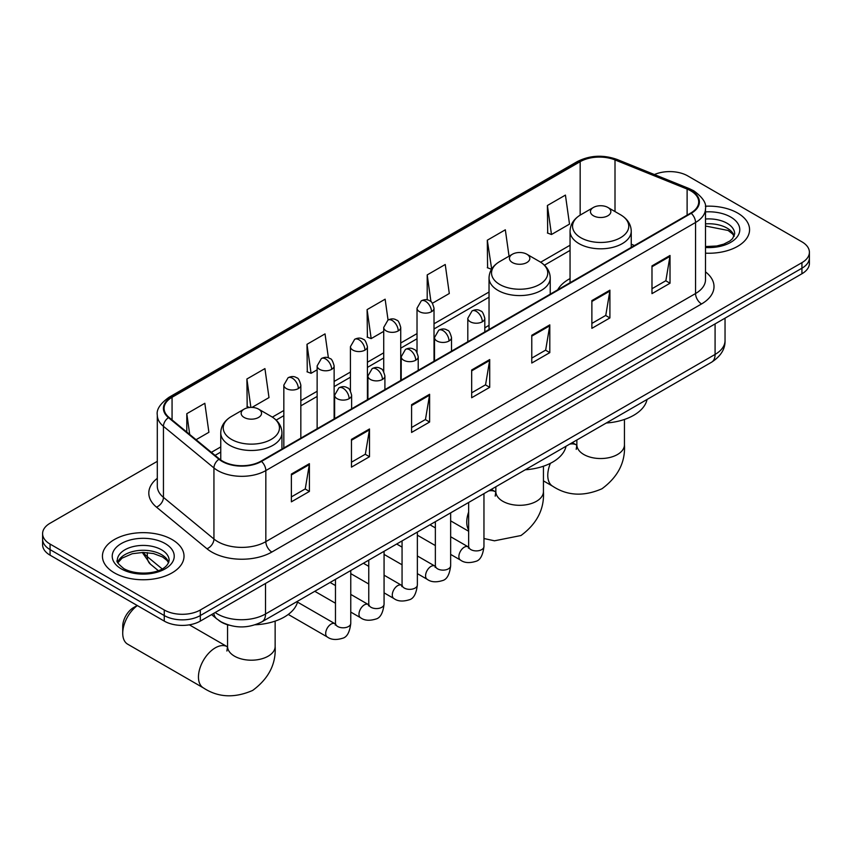 <?xml version="1.0" encoding="UTF-8"?>
<svg xmlns="http://www.w3.org/2000/svg" width="852" height="852" viewBox="0 0 852 852"><rect width="100%" height="100%" fill="white"/><g stroke="black" fill="none" stroke-linecap="round" stroke-linejoin="round"><path stroke-width="1.28" d="M489.037 325.357A45.049 26.007 0 0 0 484.809 327.945M570.052 278.583A45.049 26.007 0 0 0 557.687 289.861M229.028 625.176A25.496 14.718 180 0 1 218.73 620.352M157.3 461.337L50.066 523.245A25.496 14.718 0 0 0 42.6 533.661L42.6 544.758A25.496 14.718 0 0 0 50.066 555.174L164.255 621.097A25.496 14.718 0 0 0 200.316 621.097L801.934 273.758A25.496 14.718 0 0 0 809.4 263.353L809.4 257.794A25.496 14.718 0 0 1 801.934 268.21A25.496 14.718 0 0 0 809.4 257.794L809.4 252.245A25.496 14.718 0 0 0 801.934 241.84L687.745 175.906A25.496 14.718 0 0 0 654.411 174.543M42.6 533.661A25.496 14.718 0 0 0 50.066 544.066L164.255 609.989A25.496 14.718 0 0 0 200.316 609.989L200.316 615.549L801.934 268.21L200.316 615.549A25.496 14.718 0 0 1 164.255 615.549A25.496 14.718 0 0 0 200.316 615.549L200.316 621.097M50.066 544.066L50.066 549.615L164.255 615.549L50.066 549.615A25.496 14.718 0 0 1 42.6 539.209A25.496 14.718 0 0 0 50.066 549.615L50.066 555.174M737.619 213.032A40.8 23.558 0 0 0 705.349 206.227A40.8 23.558 0 0 1 737.619 213.032A40.8 23.558 0 0 1 749.568 229.689A40.8 23.558 0 0 0 737.619 213.032M172.072 539.55A40.8 23.558 0 0 0 127.608 534.449A40.8 23.558 0 0 0 102.432 556.207A40.8 23.558 0 0 0 114.381 572.863A40.8 23.558 0 0 0 158.834 577.976A40.8 23.558 0 0 0 184.021 556.207A40.8 23.558 0 0 0 172.072 539.55A40.8 23.558 0 0 0 127.608 534.449A40.8 23.558 0 0 0 102.432 556.207A40.8 23.558 0 0 0 114.381 572.863A40.8 23.558 0 0 0 158.834 577.976A40.8 23.558 0 0 0 184.021 556.207A40.8 23.558 0 0 0 172.072 539.55M690.748 190.827A27.2 15.698 180 0 1 698.715 201.935A27.2 15.698 180 0 1 690.748 213.032L261.021 461.134A27.2 15.698 180 0 1 219.507 459.036L169.015 417.405A27.2 15.698 180 0 1 164.095 408.396A27.2 15.698 180 0 1 172.061 397.288L580.169 161.678A27.2 15.698 180 0 1 615.006 159.92L687.117 189.069A27.2 15.698 180 0 1 690.748 190.827M691.228 190.55A27.882 16.092 0 0 0 687.5 188.75L615.389 159.59A27.882 16.092 0 0 0 579.69 161.401L171.582 397.011A27.882 16.092 0 0 0 168.462 417.629L218.953 459.26A27.882 16.092 0 0 0 261.5 461.411L691.228 213.309A27.882 16.092 0 0 0 691.228 190.55M291.373 474.074L291.373 501.839L309.404 491.423L309.404 463.669L291.373 474.074M291.373 496.908L305.261 488.899L309.329 464.585A6.795 3.93 -120 0 0 309.404 463.669M305.144 488.963L309.404 491.423M351.471 439.376L351.471 467.141L369.502 456.725L369.502 428.971L351.471 439.376M351.471 462.21L365.359 454.191L369.427 429.887A6.795 3.93 -120 0 0 369.502 428.971M365.242 454.265L369.502 456.725M411.58 404.679L411.58 432.443L429.61 422.028L429.61 394.274L411.58 404.679M411.58 427.512L425.467 419.493L429.536 395.19A6.795 3.93 -120 0 0 429.61 394.274M425.34 419.567L429.61 422.028M651.982 265.888L651.982 293.642L670.013 283.237L670.013 255.472L651.982 265.888M651.982 288.721L665.87 280.702L669.938 256.399A6.795 3.93 -120 0 0 670.013 255.472M665.742 280.766L670.013 283.237M591.874 300.586L591.874 328.339L609.904 317.934L609.904 290.17L591.874 300.586M591.874 323.419L605.761 315.4L609.84 291.096A6.795 3.93 -120 0 0 609.904 290.17M605.644 315.474L609.904 317.934M531.776 335.283L531.776 363.037L549.806 352.632L549.806 324.868L531.776 335.283M531.776 358.117L545.663 350.097L549.732 325.794A6.795 3.93 -120 0 0 549.806 324.868M545.546 350.172L549.806 352.632M471.678 369.981L471.678 397.735L489.708 387.33L489.708 359.565L471.678 369.981M471.678 392.815L485.565 384.795L489.634 360.492A6.795 3.93 -120 0 0 489.708 359.565M485.438 384.87L489.708 387.33M705.509 253.172A40.8 23.558 0 0 0 749.568 229.689A40.8 23.558 0 0 1 705.509 253.172M200.316 609.989L801.934 262.661A25.496 14.718 0 0 0 809.4 252.245M252.011 407.405L268.998 397.596L264.929 368.596L246.899 379.002L247.186 406.596M196.066 439.707L208.9 432.294L204.831 403.294L186.801 413.699L186.801 432.06M432.422 303.248L449.302 293.503L445.234 264.493L427.203 274.908L427.203 299.883M509.038 256.175L505.332 229.795L487.301 240.211L487.589 267.794M547.399 205.502L551.478 234.513L569.509 224.097L565.43 195.097L547.399 205.502L547.698 233.097M328.393 357.851L325.027 333.888L306.997 344.304L307.295 371.898M388.054 320.032L385.136 299.19L367.105 309.606L367.393 337.2M367.105 309.606L371.174 338.606L383.719 331.364M371.174 338.606L367.105 337.083M427.203 274.908L430.963 301.683M487.301 240.211L491.668 269.04M491.37 269.211L487.301 267.688M551.478 234.513L547.399 232.99M306.997 344.304L311.065 373.304L317.136 369.811M311.065 373.304L306.997 371.781M249.572 407.48L246.899 406.489M246.899 379.002L250.882 407.405M186.801 413.699L189.708 434.467M593.439 215.78A10.203 5.889 0 0 0 607.87 215.78A10.203 5.889 0 0 0 607.87 207.451L620.533 214.757A28.105 16.231 0 0 1 620.533 237.708A28.105 16.231 0 0 1 580.776 237.708A28.105 16.231 0 0 1 580.776 214.757C573.854 218.868 570.286 224.332 570.052 231.148A30.597 17.668 0 0 0 579.019 243.64A30.597 17.668 0 0 0 612.364 247.463A30.597 17.668 0 0 0 631.247 231.148C631.023 224.332 627.455 218.868 620.533 214.757L607.87 207.451A10.203 5.889 0 0 0 593.439 207.451A10.203 5.889 0 0 0 593.439 215.78M606.273 423.007A46.743 26.987 0 0 0 647.062 399.46M512.425 262.554A10.203 5.889 0 0 0 526.845 262.554A10.203 5.889 0 0 0 526.845 254.226L539.518 261.532A28.105 16.231 0 0 1 539.518 284.483A28.105 16.231 0 0 1 499.762 284.483A28.105 16.231 0 0 1 499.762 261.532C492.839 265.643 489.261 271.106 489.037 277.922A30.597 17.668 0 0 0 498.005 290.404A30.597 17.668 0 0 0 531.35 294.238A30.597 17.668 0 0 0 550.232 277.922C550.009 271.106 546.441 265.643 539.518 261.532L526.845 254.226A10.203 5.889 0 0 0 512.425 254.226A10.203 5.889 0 0 0 512.425 262.554M525.258 469.782A46.743 26.987 0 0 0 566.048 446.235M137.364 605.57A23.803 13.739 120 0 0 122.731 633.281L122.731 626.337A15.304 8.829 -60 0 1 133.551 607.604L137.215 605.484L133.551 607.604M122.731 633.281A23.803 13.739 120 0 0 127.662 644.176L203.383 687.894A23.803 13.739 -60 0 1 199.741 668.82A23.803 13.739 -60 0 1 215.29 647.85A23.803 13.739 -60 0 1 227.186 646.679L227.548 646.881M244.13 417.448A10.203 5.889 0 0 0 258.561 417.448A10.203 5.889 0 0 0 258.561 409.12L271.224 416.436A28.105 16.231 0 0 1 271.224 439.387A28.105 16.231 0 0 1 231.467 439.387A28.105 16.231 0 0 1 231.467 416.436C224.545 420.547 220.977 426 220.753 432.816A30.597 17.668 0 0 0 229.71 445.308A30.597 17.668 0 0 0 263.055 449.132A30.597 17.668 0 0 0 281.948 432.816C281.714 426 278.146 420.547 271.224 416.436L258.561 409.12A10.203 5.889 0 0 0 244.13 409.12A10.203 5.889 0 0 0 244.13 417.448M255.217 624.782A46.743 26.987 0 0 0 297.753 601.129M215.162 612.524A33.995 19.628 0 0 0 217.452 613.983A33.995 19.628 0 0 0 265.526 613.983L715.084 354.432A33.995 19.628 0 0 0 725.041 340.555C725.297 348.99 720.803 356.211 711.569 362.217L262.011 621.768A16.997 9.819 60 0 0 265.526 613.983L265.526 583.45M715.084 323.898L715.084 354.432A16.997 9.819 60 0 1 711.569 362.217M213.788 613.323A16.997 11.374 129.5 0 0 216.749 618.85L211.584 614.59M801.934 273.758L801.934 262.661M164.255 621.097L164.255 609.989M143.402 552.426A33.995 19.628 0 0 0 147.311 556.665L147.311 552.607M158.27 570.627L150.421 564.152A16.997 11.374 129.5 0 1 147.311 556.665L162.125 568.88M705.509 271.873A42.493 24.538 180 0 1 701.558 303.951L271.841 552.043A8.499 4.91 60 0 1 265.835 541.638L695.552 293.535A33.995 19.628 0 0 0 705.509 279.658L705.509 208.591A33.995 19.628 180 0 1 695.552 222.478A8.499 4.91 -120 0 0 691.228 213.309M271.841 552.043A42.493 24.538 180 0 1 211.743 552.043A42.493 24.538 180 0 1 206.983 548.773L156.48 507.132A42.493 24.538 180 0 1 157.3 478.345M217.75 541.638A33.995 19.628 0 0 0 265.835 541.638L265.835 470.57A33.995 19.628 180 0 1 213.937 467.95L163.446 426.32A33.995 19.628 180 0 1 157.3 415.062L157.3 486.119A33.995 19.628 0 0 0 163.446 497.376L213.937 539.018A33.995 19.628 0 0 0 217.75 541.638M705.509 208.591C706.649 203.287 702.74 197.366 693.794 190.827L689.321 188.654A8.499 3.983 112 0 0 687.5 188.75M689.321 188.654L617.21 159.505C603.131 154.521 589.765 155.245 577.123 161.667A8.499 4.91 60 0 1 579.69 161.401M171.582 397.011A8.499 4.91 -120 0 0 169.015 397.288C160.197 403.635 156.289 409.556 157.3 415.062M168.462 417.629A8.499 5.687 129.5 0 0 163.446 426.32L163.446 497.376A8.499 5.687 -50.5 0 1 156.48 507.132M617.21 159.505A8.499 3.983 112 0 0 615.389 159.59M218.953 459.26A8.499 5.687 129.5 0 0 213.937 467.95L213.937 539.018A8.499 5.687 -50.5 0 1 206.983 548.773M261.5 461.411A8.499 4.91 60 0 1 265.835 470.57L695.552 222.478L695.552 293.535A8.499 4.91 60 0 0 701.558 303.951M172.061 397.288L172.061 419.919M687.117 189.069L687.117 215.13M615.006 159.92L615.006 211.573M634.484 245.514L631.247 244.215M580.169 161.678L580.169 215.119M570.052 245.238L540.647 262.224M489.037 292.012L434.019 323.781M417.022 333.601L400.728 343.005M383.719 352.824L367.425 362.228M350.428 372.047L334.133 381.451M317.136 391.27L300.831 400.674M283.833 410.494L272.352 417.118M220.753 446.917L211.371 452.327M471.678 370.865L489.634 360.492M531.776 336.157L549.732 325.794M591.874 301.459L609.84 291.096M651.982 266.761L669.938 256.399M411.58 405.563L429.536 395.19M351.471 440.26L369.427 429.887M291.373 474.958L309.329 464.585M734.254 235.993A25.911 14.953 0 0 0 727.097 228.134A25.911 14.953 0 0 0 705.509 223.874M705.509 246.547L716.692 246.004L723.731 244.151L729.876 240.999L732.56 238.635L734.68 233.853A25.911 14.953 0 0 0 727.097 223.277A25.911 14.953 0 0 0 705.509 219.017M705.509 247.495A31.002 17.903 0 0 0 736.756 237.41A31.002 17.903 0 0 0 730.697 217.036A31.002 17.903 0 0 0 705.509 211.892M624.452 419.44L624.452 444.797A23.803 13.739 180 0 1 617.487 454.51A23.803 13.739 180 0 1 583.822 454.51A23.803 13.739 180 0 1 576.857 444.797L576.218 449.355M569.626 444.169A23.803 13.739 -60 0 1 576.495 445L576.847 445.202M624.452 444.797C625.474 462.263 617.988 476.918 601.991 488.75C583.758 496.695 567.326 495.853 552.692 486.226A23.803 13.739 -60 0 1 550.435 463.296M543.438 466.214L543.438 491.572A23.803 13.739 180 0 1 536.462 501.285A23.803 13.739 180 0 1 502.808 501.285A23.803 13.739 180 0 1 495.843 491.572L495.204 496.13M488.611 490.944A23.803 13.739 -60 0 1 495.481 491.774L495.832 491.977M468.653 529.987A23.803 13.739 -60 0 1 468.653 512.02M275.143 621.119L275.143 646.466A23.803 13.739 180 0 1 268.178 656.178A23.803 13.739 180 0 1 234.513 656.178A23.803 13.739 180 0 1 227.548 646.466L226.909 651.024M168.696 562.512A25.911 14.953 0 0 0 161.539 554.652A25.911 14.953 0 0 0 135.543 550.946A25.911 14.953 0 0 0 117.746 562.512M161.539 549.796A25.911 14.953 0 0 0 133.306 546.558A25.911 14.953 0 0 0 117.32 560.371C115.957 561.17 118.14 563.918 123.849 568.614C137.172 576.399 166.779 574.237 169.133 560.371A25.911 14.953 0 0 0 161.539 549.796M121.303 568.87A31.002 17.903 0 0 0 165.15 568.87A31.002 17.903 0 0 0 165.15 543.555A31.002 17.903 0 0 0 121.303 543.555A31.002 17.903 0 0 0 121.303 568.87M482.317 321.779A8.499 4.91 0 0 0 484.809 318.318C483.457 313.398 482.115 310.991 480.773 311.076C478.313 309.351 475.405 309.308 472.051 310.948A8.499 4.91 60 0 1 476.3 311.374A8.499 4.91 -120 0 1 482.317 321.779A8.499 4.91 0 0 1 470.293 321.779A8.499 4.91 0 0 1 467.801 318.318L472.051 310.948M450.655 554.407L460.463 560.062A7.647 4.42 -60 0 1 459.292 553.928A7.647 4.42 -60 0 1 464.287 547.186A7.647 4.42 -60 0 1 464.628 547.005A7.647 4.42 -60 0 1 468.11 546.814L450.655 536.739M469.09 547.58L468.408 548.145L468.653 546.494A7.647 4.42 -0 0 0 470.9 549.615A7.647 4.42 -0 0 0 481.359 549.806A7.647 4.42 -0 0 0 483.957 546.494C482.903 555.376 480.155 560.339 475.704 561.383C469.314 563.321 464.223 562.884 460.463 560.062M449.015 341.002A8.499 4.91 0 0 0 451.507 337.541C450.165 332.621 448.812 330.214 447.47 330.299C445.01 328.574 442.103 328.531 438.759 330.171A8.499 4.91 60 0 1 443.008 330.597A8.499 4.91 -120 0 1 449.015 341.002A8.499 4.91 0 0 1 437.001 341.002A8.499 4.91 0 0 1 434.509 337.541L438.759 330.171M417.363 573.63L427.161 579.285A7.647 4.42 -60 0 1 425.989 573.151A7.647 4.42 -60 0 1 430.984 566.41A7.647 4.42 -60 0 1 431.325 566.229A7.647 4.42 -60 0 1 434.818 566.037L417.363 555.962M435.798 566.804L435.116 567.368L435.361 565.717A7.647 4.42 -0 0 0 437.598 568.838A7.647 4.42 -0 0 0 448.067 569.029A7.647 4.42 -0 0 0 450.655 565.717C449.611 574.599 446.863 579.562 442.401 580.606C436.011 582.544 430.931 582.108 427.161 579.285M415.723 360.226A8.499 4.91 0 0 0 418.215 356.764C416.862 351.844 415.52 349.437 414.178 349.522C411.718 347.797 408.811 347.754 405.467 349.395A8.499 4.91 60 0 1 409.716 349.821A8.499 4.91 -120 0 1 415.723 360.226A8.499 4.91 0 0 1 403.699 360.226A8.499 4.91 0 0 1 401.217 356.764L405.467 349.395M384.071 592.854L393.869 598.509A7.647 4.42 -60 0 1 392.697 592.374A7.647 4.42 -60 0 1 397.692 585.633A7.647 4.42 -60 0 1 398.033 585.452A7.647 4.42 -60 0 1 401.516 585.26L384.071 575.185M402.506 586.027L401.814 586.591L402.059 584.941A7.647 4.42 -0 0 0 404.306 588.061A7.647 4.42 -0 0 0 414.775 588.253A7.647 4.42 -0 0 0 417.363 584.941C416.308 593.823 413.561 598.786 409.109 599.829C402.719 601.768 397.639 601.331 393.869 598.509M382.431 379.449A8.499 4.91 0 0 0 384.912 375.988C383.57 371.067 382.228 368.66 380.887 368.746C378.416 367.02 375.519 366.978 372.164 368.618A8.499 4.91 60 0 1 376.414 369.044A8.499 4.91 -120 0 1 382.431 379.449A8.499 4.91 0 0 1 370.407 379.449A8.499 4.91 0 0 1 367.915 375.988L372.164 368.618M350.768 612.077L360.566 617.732A7.647 4.42 -60 0 1 359.395 611.598A7.647 4.42 -60 0 1 364.4 604.856A7.647 4.42 -60 0 1 364.741 604.675A7.647 4.42 -60 0 1 368.224 604.483L350.768 594.408M369.204 605.25L368.522 605.815L368.767 604.164A7.647 4.42 -0 0 0 371.003 607.284A7.647 4.42 -0 0 0 381.472 607.476A7.647 4.42 -0 0 0 384.071 604.164C383.017 613.046 380.269 618.009 375.817 619.053C369.417 620.991 364.337 620.554 360.566 617.732M349.128 398.672A8.499 4.91 0 0 0 351.62 395.211C350.278 390.291 348.926 387.884 347.584 387.969C345.124 386.244 342.216 386.201 338.872 387.841A8.499 4.91 60 0 1 343.122 388.267A8.499 4.91 -120 0 1 349.128 398.672A8.499 4.91 0 0 1 337.115 398.672A8.499 4.91 0 0 1 334.623 395.211L338.872 387.841M288.274 614.441L327.274 636.955A7.647 4.42 -60 0 1 326.103 630.821A7.647 4.42 -60 0 1 331.098 624.079A7.647 4.42 -60 0 1 331.439 623.898A7.647 4.42 -60 0 1 334.921 623.707L297.518 602.108M335.912 624.473L335.23 625.038L335.475 623.387A7.647 4.42 -0 0 0 337.712 626.508A7.647 4.42 -0 0 0 348.18 626.699A7.647 4.42 -0 0 0 350.768 623.387C349.725 632.269 346.966 637.232 342.515 638.276C336.125 640.214 331.045 639.777 327.274 636.955M431.527 311.683A8.499 4.91 0 0 0 434.019 308.211C432.667 303.301 431.325 300.894 429.983 300.98C427.523 299.254 424.615 299.212 421.271 300.852A8.499 4.91 60 0 1 425.521 301.278A8.499 4.91 -120 0 1 431.527 311.683A8.499 4.91 0 0 1 419.514 311.683A8.499 4.91 0 0 1 417.022 308.211L421.271 300.852M398.235 330.906A8.499 4.91 0 0 0 400.728 327.434C399.375 322.525 398.033 320.118 396.691 320.203C394.231 318.478 391.324 318.435 387.969 320.075A8.499 4.91 60 0 1 392.218 320.501A8.499 4.91 -120 0 1 398.235 330.906A8.499 4.91 0 0 1 386.212 330.906A8.499 4.91 0 0 1 383.719 327.434L387.969 320.075M364.933 350.129A8.499 4.91 0 0 0 367.425 346.657C366.083 341.748 364.731 339.341 363.389 339.426C360.928 337.701 358.032 337.658 354.677 339.298A8.499 4.91 60 0 1 358.926 339.724A8.499 4.91 -120 0 1 364.933 350.129A8.499 4.91 0 0 1 352.92 350.129A8.499 4.91 0 0 1 350.428 346.657L354.677 339.298M331.641 369.353A8.499 4.91 0 0 0 334.133 365.881C332.781 360.971 331.439 358.564 330.097 358.649C327.637 356.924 324.729 356.882 321.385 358.522A8.499 4.91 60 0 1 325.634 358.948A8.499 4.91 -120 0 1 331.641 369.353A8.499 4.91 0 0 1 319.617 369.353A8.499 4.91 0 0 1 317.136 365.881L321.385 358.522M298.349 388.576A8.499 4.91 0 0 0 300.831 385.104C299.489 380.194 298.147 377.787 296.805 377.873C294.345 376.147 291.437 376.105 288.082 377.745A8.499 4.91 60 0 1 292.332 378.171A8.499 4.91 -120 0 1 298.349 388.576A8.499 4.91 0 0 1 286.325 388.576A8.499 4.91 0 0 1 283.833 385.104L288.082 377.745M262.011 621.768C248.326 628.638 234.651 628.638 220.966 621.768L216.749 618.85M725.041 340.555L725.041 318.147M150.421 564.152L142.273 552.437M577.123 161.667L169.015 397.288M570.052 250.413L544.449 265.196M489.037 297.188L434.019 328.957M417.022 338.766L400.728 348.18M383.719 357.989L367.425 367.404M350.428 377.212L334.133 386.627M317.136 396.436L300.831 405.85M283.833 415.659L276.154 420.1M220.753 452.082L215.066 455.373M734.126 236.281L732.56 233.938L728.151 230.477L705.509 226.025M552.692 486.226L543.438 480.879M631.247 247.389L631.247 231.148M570.052 282.715L570.052 231.148M593.439 207.451L580.776 214.757M576.495 445L572.331 442.603M576.857 439.994L576.857 444.797M543.438 491.572C544.46 509.038 536.973 523.692 520.977 535.525L494.469 540.807L483.957 538.517M468.653 531.254L450.655 520.86M550.232 294.153L550.232 277.922M489.037 329.49L489.037 277.922M512.425 254.226L499.762 261.532M495.481 491.774L491.316 489.378M495.843 486.769L495.843 491.572M275.143 646.466C276.176 663.942 268.689 678.586 252.682 690.418C234.449 698.363 218.016 697.522 203.383 687.894M281.948 449.057L281.948 432.816M220.753 459.984L220.753 432.816M244.13 409.12L231.467 416.436M227.186 646.679L189.357 624.836M227.548 624.761L227.548 646.466M168.579 562.799L167.013 560.456L162.604 556.995L153.488 553.555L143.2 552.426L132.241 553.725L122.006 558.177L117.874 562.799M483.957 493.627L483.957 546.494M484.809 331.939L484.809 318.318M435.361 545.568L417.363 535.184M468.653 502.456L468.653 546.494M467.801 341.748L467.801 318.318M435.361 527.899L429.972 524.789M450.655 512.851L450.655 565.717M451.507 351.162L451.507 337.541M402.059 564.791L384.071 554.407M435.361 521.68L435.361 565.717M434.509 360.971L434.509 337.541M402.059 547.122L396.681 544.013M417.363 532.074L417.363 584.941M418.215 370.386L418.215 356.764M368.767 584.014L350.768 573.63M402.059 540.903L402.059 584.941M401.217 380.194L401.217 356.764M368.767 566.346L363.378 563.236M384.071 551.297L384.071 604.164M384.912 389.609L384.912 375.988M335.475 603.237L314.782 591.299M368.767 560.126L368.767 604.164M367.915 399.418L367.915 375.988M335.475 585.569L330.086 582.459M350.768 570.52L350.768 623.387M351.62 408.832L351.62 395.211M335.475 579.349L335.475 623.387M334.623 418.641L334.623 395.211M434.019 361.259L434.019 308.211M417.022 352.419L417.022 308.211M400.728 380.482L400.728 327.434M383.719 371.642L383.719 327.434M367.425 399.705L367.425 346.657M350.428 390.866L350.428 346.657M334.133 418.928L334.133 365.881M317.136 428.737L317.136 365.881M300.831 438.152L300.831 385.104M283.833 447.96L283.833 385.104"/></g></svg>
